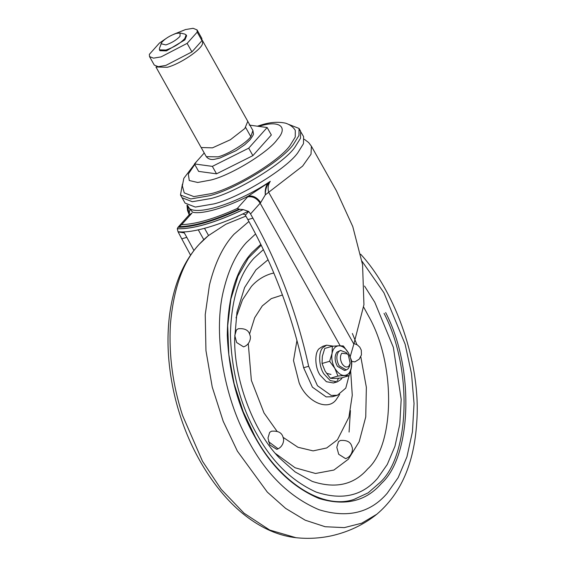 <?xml version="1.0" encoding="UTF-8"?>
<svg xmlns="http://www.w3.org/2000/svg" width="566" height="566" viewBox="0 0 566 566"><rect width="100%" height="100%" fill="white"/><g stroke="black" fill="none" stroke-linecap="round" stroke-linejoin="round"><path stroke-width="0.85" d="M273.817 272.996L270.76 273.781C263.098 276.229 256.646 280.453 251.396 286.46L242.496 299.789L236.029 317.859M275.423 453.465L295.112 467.778L315.517 473.48L333.905 470.049L348.345 459.217L359.184 441.692L365.742 416.944L366.358 387.314L360.804 356.785M356.898 344.63L352.37 333.473M261.244 245.191L248.29 258.188L237.946 276.258L230.843 299.138L227.688 325.733L228.82 354.528L234.147 383.755L243.189 411.659L255.117 436.733C278.854 481.199 322.231 510.249 353.934 499.445L368.183 492.816L379.97 482.536C409.558 455.941 413.046 368.997 384.045 313.366M268.51 441.636L277.956 448.682M282.455 295.006L271.277 298.622L262.299 305.895L254.679 317.724L249.556 334.096M248.276 343.647L251.361 380.345L264.011 412.954L277.05 431.313M283.042 437.306L297.935 447.253L313.118 450.883L326.716 447.961L337.442 439.789L348.911 417.199L352.271 395.217L350.658 370.794M271.468 431.214L269.671 432.382L267.98 438.027L269.869 444.989L276.724 449.319C282.837 447.557 284.606 440.221 283.134 437.589C282.024 432.742 278.139 430.62 271.468 431.214M238.258 328.747L236.468 329.907L234.777 335.56L236.666 342.522L243.522 346.845C249.634 345.09 251.396 337.753 249.924 335.122C248.821 330.275 244.929 328.153 238.258 328.747M351.684 361.426L354.882 361.879L359.177 359.219L361.448 354.889L361.292 350.156L359.806 347.191L357.358 344.906L354.068 343.583M340.293 440.504L338.496 441.671L336.805 447.324L338.701 454.279L345.55 458.609C351.663 456.854 353.432 449.51 351.96 446.878C350.856 442.039 346.965 439.909 340.293 440.504M180.094 32.991L184.919 34.123L186.129 34.894L184.827 38.538C180.158 43.469 173.861 47.303 165.951 50.034L159.471 49.858L159.442 48.414L161.742 42.372C165.088 38.615 169.892 35.63 176.146 33.436L180.094 32.991L180.023 36.302C176.521 39.995 171.802 42.875 165.873 44.926L160.985 43.709M159.471 49.858L159.952 50.707L166.432 50.89L184.905 39.853L186.61 35.75L186.129 34.894M212.476 147.846L201.142 147.528L155.933 66.972L167.274 67.29C180.016 64.064 201.581 49.518 202.529 43.617L202.586 40.794L247.788 121.35L244.809 128.524L230.376 139.738L212.476 147.846M249.252 125.086L267.159 127.527L271.34 134.984L252.889 155.629L216.537 173.833L212.349 166.376L194.442 163.935L204.227 152.983M216.537 173.833L198.631 171.392L194.442 163.935M252.889 155.629L248.707 148.172L212.349 166.376M267.159 127.527L248.707 148.172M197.046 29.892L201.829 38.417L201.991 40.639L197.209 32.113L197.046 29.892L193.077 28.3L185.492 29.566L173.833 34.236M165.314 39.019L159.414 43.087L149.353 54.343L149.509 56.565L153.478 58.157L161.069 56.89L187.141 43.37L191.924 51.895L165.852 65.415L158.261 66.682L154.292 65.09L149.509 56.565M201.991 40.639L191.924 51.895M197.209 32.113L187.141 43.37M299.619 129.939L303.588 136.59L303.489 143.665L297.794 152.778C286.707 168.696 239.376 197.732 213.884 203.909L195.341 207.071L185.075 203.095L182.061 197.725M288.879 124.478L299.053 128.447L298.947 135.522L293.252 144.641C282.158 160.567 234.812 189.617 209.307 195.786L190.756 198.949L180.49 194.98L182.401 184.233M299.053 128.447L300.596 131.206L300.496 138.281L294.794 147.393C283.707 163.326 236.362 192.369 210.856 198.546L192.306 201.708L182.04 197.739L180.49 194.98M330.983 374.444L326.497 373.284M257.389 126.197L260.332 125.284C269.409 122.242 277.8 121.534 285.505 123.162C292.226 125.277 295.049 129.692 295.303 130.548L295.254 137.057L290.089 145.448C279.922 160.341 235.3 187.813 211.231 193.636L193.855 196.6L184.233 192.879L182.351 185.853L183.816 178.332L196.544 161.579M189.164 215.158L187.495 205.366L189.907 209.123L189.115 214.302L187.495 205.437M187.495 205.366C189.596 218.377 235.3 205.097 270.286 181.318L268.15 183.872C266.218 187.091 265.27 190.756 265.312 194.867C264.867 190.558 265.631 186.73 267.605 183.384L270.286 181.318C268.015 184.757 267.527 188.499 268.822 192.546L353.849 344.071L350.227 356.566M239.56 209.264L239.913 209.293C213.948 221.256 193.317 227.249 178.035 227.27L178.212 227.086C193.409 227.023 213.856 221.08 239.56 209.264L237.281 208.472L248.382 196.062L267.605 183.384L268.15 183.872M243.161 209.59L243.239 209.597C215.165 222.799 193.183 229.18 177.292 228.756L177.292 228.721C193.176 229.138 215.13 222.756 243.161 209.59L239.913 209.293M304.324 139.278L308.654 142.561L311.399 146.219L311.017 154.214L302.626 166.093L265.312 194.867L260.664 202.614L250.533 213.941L248.715 211.465L243.239 209.597M189.907 209.123L192.723 212.229C202.189 214.578 226.605 207.489 248.382 196.062C253.207 195.411 257.304 197.598 260.664 202.614M334.81 395.712L332.369 396.716L326.172 396.908L312.418 387.172L303.624 367.751C291.95 314.71 273.357 265.327 247.858 219.615L245.375 215.193L248.715 211.465L247.002 211.903C220.351 225.119 192.037 233.348 178.615 231.77L178.014 231.713L181.764 238.817L186.808 237.352L184.325 232.93L178.318 231.911M177.292 228.721L177.965 227.341L189.207 214.783L192.015 213.049L181.651 224.631L178.212 227.086M177.292 228.756L178.014 231.713M192.015 213.049L189.207 214.783M242.665 213.976L244.979 214.599L245.375 215.193M184.36 231.848L183.922 232.336L184.325 232.93M311.399 146.219L336.381 190.735L352.774 226.577L362.565 264.633L363.938 304.678L353.849 344.071M247.858 219.615L252.896 218.151L250.533 213.941M252.896 218.151C278.401 263.862 296.987 313.246 308.661 366.287L317.455 385.708L331.209 395.45L337.407 395.252L332.369 396.716M190.516 255.11L181.764 238.817M193.89 250.434L186.808 237.352M349.25 374.954L345.776 388.12L337.407 395.252M350.17 363.301L349.505 366.372L348.203 368.714L346.265 369.973L339.154 365.806C336.282 360.28 336.112 355.568 338.638 351.663L340.583 350.404L346.208 352.611L348.338 355.066L350.17 363.301L348.946 366.018C346.809 367.886 344.545 367.157 342.161 363.839C340.003 359.693 339.876 356.163 341.772 353.234L347.453 353.941M346.265 369.973L344.524 370.482L337.414 366.315C334.541 360.79 334.365 356.071 336.897 352.172L340.583 350.404M342.239 377.706L340.958 379.496L337.315 381.859L330.24 380.593L323.993 374.048C318.771 366.782 318.113 351.748 323.016 347.531L326.66 345.168L333.261 346.151M335.313 382.142L333.473 382.977L326.391 381.71L320.144 375.166C314.922 367.9 314.264 352.859 319.174 348.649L322.811 346.279L326.66 345.168M338.73 378.194L337.11 380.614M329.645 361.278L332.037 353.481L332.355 346.236L338.871 345.791L343.343 345.953L348.529 353.035L351.627 360.719C352.094 365.325 351.196 370.341 348.925 375.76C346.633 375.456 342.968 375.548 337.937 376.043L334.831 368.36L329.645 361.278L322.033 363.485L325.139 371.169L330.325 378.251L337.937 376.043M338.907 345.791C342.529 345.911 345.734 348.323 348.529 353.035C352.42 361.235 352.526 368.049 348.854 373.482C344.27 377.289 339.593 375.583 334.831 368.36C332.221 363.443 331.294 358.483 332.037 353.481M332.044 353.425C333.063 348.635 335.334 346.095 338.871 345.791M348.925 375.76L341.312 377.975C336.275 378.463 332.61 378.555 330.325 378.251M322.033 363.485L322.344 356.297L324.743 348.444L332.355 346.236M268.065 259.73L255.981 269.826L244.59 287.542L236.97 312.092L234.678 338.553C233.843 377.763 252.719 430.684 279.307 457.837L295.127 471.91L312.184 481.369C335.412 489.017 353.913 484.864 367.695 468.903C394.884 444.883 396.002 363.697 368.459 315.913L363.683 307.154M170.359 324.728C168.746 355.179 172.814 385.396 182.542 415.394L202.501 461.262L221.172 489.3L244.066 513.213L269.734 530.052L295.983 537.7C280.842 536.023 265.992 530.144 251.403 520.048C219.658 498.398 193.374 457.187 180.278 415.826C175.269 400.495 171.739 384.505 169.68 367.85C167.578 350.545 167.451 333.643 169.298 317.151C173.748 280.672 186.73 253.526 208.253 235.732L199.034 244.462C183.087 261.57 173.529 288.327 170.359 324.728M208.274 235.711L225.912 224.214L245.885 216.106M248.906 221.49L233.921 234.331C223.068 246.076 214.91 262.992 209.448 285.08L205.239 314.597L205.946 350.566L212.243 387.073L223.202 421.295L237.38 451.13L267.315 492.116L285.632 508.395L305.244 520.211L325.153 526.727L344.298 527.625L361.759 523.196L376.857 514.204C363.811 524.654 348.762 531.835 331.711 535.754C319.889 538.33 307.975 538.973 295.976 537.7M255.584 233.935L246.408 242.524C236.369 253.384 228.82 269.034 223.775 289.467C211.882 335.893 225.7 402.964 249.613 443.072C267.343 475.334 290.485 497.556 319.047 509.74C347.552 518.414 370.256 512.945 387.158 493.333L398.202 477.57L406.94 456.868L412.437 431.773L414.036 403.473L411.51 373.659L405.136 344.227L383.946 292.785L361.999 261.188M260.834 244.349L252.026 252.535C236.029 269.784 227.78 297.348 227.284 335.228C229.004 373.907 238.236 407.86 254.976 437.072C271.291 466.759 292.587 487.206 318.863 498.42C345.09 506.393 365.983 501.363 381.534 483.322C411.404 456.479 414.92 368.721 385.651 312.574M263.381 249.62L254.035 258.124C239.17 274.135 231.296 299.647 230.412 334.669C231.65 372.386 240.465 405.553 256.851 434.172C271.991 461.757 291.773 481.058 316.189 492.08C341.878 500.542 362.346 495.95 377.586 478.291L387.286 464.453L394.955 446.284L399.78 424.252L401.188 399.412L393.37 347.404L374.77 302.251L364.532 286.049M296.952 340.47L293.499 360.556L299.152 382.871C306.39 401.57 327.799 411.673 336.261 399.539L339.699 394.325M247.767 121.357L252.91 130.52L250.809 136.661C246.698 142.774 228.445 154.178 218.143 156.839L206.3 156.676L201.163 147.514M245.672 127.499L250.809 136.661M258.952 126.374C278.812 119.836 288.978 126.522 277.255 139.526C268.716 152.042 231.232 175.113 211.019 180.002L197.718 182.471L189.263 180.512L188.322 174.052L194.761 164.494M247.611 196.904C252.592 196.084 256.773 198.171 260.148 203.173L340.18 345.776M203.753 239.588L198.298 229.867M239.05 209.095C213.835 220.641 193.728 226.485 178.714 226.619M237.281 208.472C214.281 218.844 195.744 224.228 181.651 224.631M303.624 367.751L308.661 366.287M349.08 432.07L350.425 410.612M376.857 514.204C400.947 493.701 414.227 463.151 416.718 422.533C421.253 364.469 396.108 292.919 360.995 254.58L360.655 254.198M252.91 130.52L253.419 133.788C253.922 133.909 252.804 135.897 250.073 139.752L244.724 144.747L236.086 150.676L219.976 158.02L215.193 159.145C211.387 160.051 208.43 159.23 206.3 156.676M202.586 40.794L202.097 40.094M189.171 214.684L187.53 210.531L186.992 205.125M204.538 228.346L208.55 235.491M337.315 381.859L333.473 382.977"/></g></svg>
